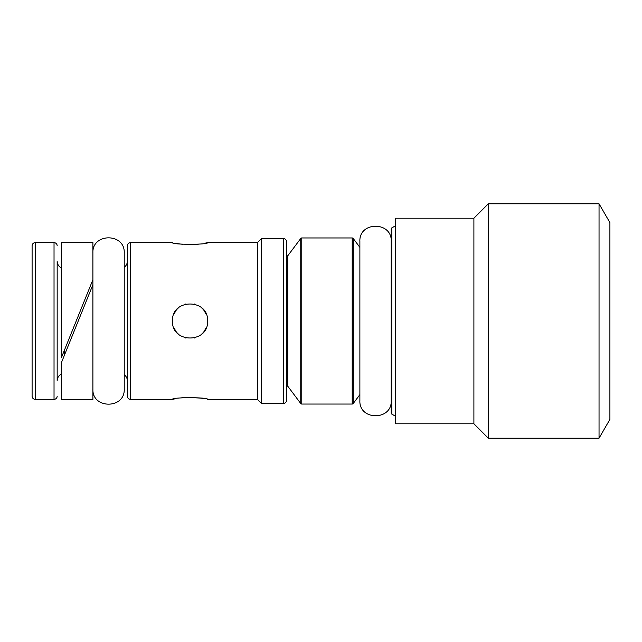 <?xml version="1.0" encoding="UTF-8"?>
<svg xmlns="http://www.w3.org/2000/svg" width="642" height="642" viewBox="0 0 642 642"><rect width="100%" height="100%" fill="white"/><g stroke="black" fill="none" stroke-linecap="round" stroke-linejoin="round"><path stroke-width="0.96" d="M35.23 399.34A3.13 3.13 0 0 1 32.1 396.21L32.1 245.79A3.13 3.13 0 0 1 35.23 242.66L54.032 242.66L54.032 399.34L35.23 399.34L35.23 242.66M172.61 318.954L172.61 323.046M173.773 327.589L176.317 331.938M176.983 332.725L178.404 334.137M180.121 335.477L182.039 336.625M184.447 337.636L186.019 338.085M194.077 338.077L195.569 337.652M198.033 336.625L199.959 335.477M201.668 334.137L203.089 332.725M203.819 331.866L206.299 327.589M207.47 323.03L207.47 318.954M206.299 314.411L203.763 310.062M203.089 309.275L201.668 307.863M199.959 306.523L198.033 305.375M195.633 304.364L194.053 303.915M185.987 303.923L184.511 304.34M182.039 305.375L180.105 306.531M178.404 307.863L176.903 309.364M176.253 310.134L173.773 314.411M609.9 222.605L609.9 419.395L599.042 438.197L599.042 203.803L609.9 222.605M599.042 438.197L488.313 438.197L488.313 203.803L599.042 203.803M488.313 438.197L473.9 423.784L473.9 218.216L395.552 218.216L395.552 423.784L473.9 423.784M488.313 203.803L473.9 218.216M395.552 416.265L391.845 414.122A1.252 1.252 180 0 1 391.219 413.039L391.219 228.961A1.252 1.252 -0 0 1 391.845 227.878L391.845 414.122M395.552 225.735L391.845 227.878M391.219 296.556L391.219 345.444M391.219 241.408C392.19 221.193 358.918 221.193 359.881 241.408L359.881 247.371L353.212 238.463A1.252 1.252 0 0 0 352.209 237.957L352.209 404.043A1.252 1.252 0 0 0 353.212 403.537L353.212 238.463M391.219 400.592C392.19 420.807 358.918 420.807 359.881 400.592L359.881 394.629L353.212 403.537M352.209 237.957L301.756 237.957L301.756 404.043L352.209 404.043M301.756 237.957A1.252 1.252 0 0 0 300.753 238.463L287.809 255.741L287.809 386.259L300.753 403.537L300.753 238.463M301.756 404.043A1.252 1.252 0 0 1 300.753 403.537M286.557 388.057A3.13 3.13 0 0 1 287.809 385.553M286.557 253.943A3.13 3.13 0 0 0 287.809 256.447M283.419 238.583A3.13 3.13 0 0 1 286.557 241.721L286.557 400.279A3.13 3.13 0 0 1 283.419 403.417L261.487 403.417L261.487 238.583L283.419 238.583L283.419 403.417M204.236 243.342L207.583 242.66L257.41 242.66L261.487 238.583M175.828 398.666L172.489 399.34C171.422 397.181 208.65 397.181 207.583 399.34L257.41 399.34L261.487 403.417M203.666 398.562L200.85 398.112M200.745 398.096L187.015 397.414M184.575 397.55L180.755 397.912M207.583 242.66C208.65 244.819 171.422 244.819 172.489 242.66L130.495 242.66L130.495 399.34L172.489 399.34M176.534 243.462L179.206 243.888M179.327 243.904L182.85 244.313M185.081 244.49L193.057 244.586M195.505 244.45L199.132 244.112M257.41 399.34L257.41 242.66M172.489 321C171.422 298.361 208.65 298.361 207.583 321C208.65 343.639 171.422 343.639 172.489 321M130.495 242.66A3.13 3.13 0 0 0 127.365 245.79L127.365 396.21A3.13 3.13 0 0 0 130.495 399.34M127.365 261.15A7.519 7.519 0 0 1 124.227 267.257L124.227 252.996C125.198 232.789 91.926 232.789 92.897 252.996M127.365 380.85A7.519 7.519 0 0 0 124.227 374.743L124.227 389.004C125.198 409.211 91.926 409.211 92.897 389.004M64.69 354.536L92.897 284.727L92.897 399.653L61.56 399.653L61.56 362.289L92.897 284.727L92.897 279.711L61.56 357.273L64.69 349.513L64.69 354.536M61.56 357.273L61.56 242.347L92.897 242.347L92.897 279.711M61.56 374.013A7.519 7.519 180 0 0 57.17 380.85L57.17 261.15A7.519 7.519 0 0 0 61.56 267.987M57.17 291.853L57.17 350.147M57.17 396.21A3.13 3.13 0 0 1 54.032 399.34M57.17 245.79A3.13 3.13 0 0 0 54.032 242.66M359.881 241.408L359.881 400.592M124.227 252.996L124.227 389.004"/></g></svg>
